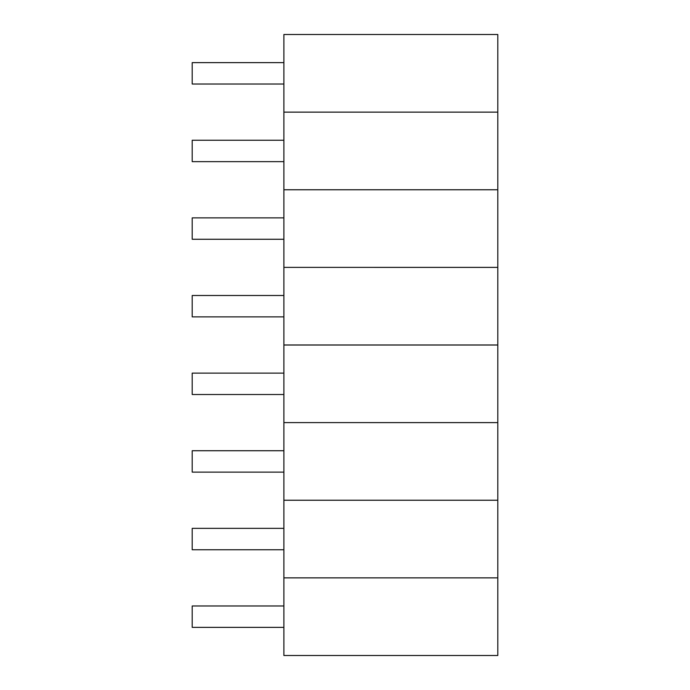 <?xml version="1.0" encoding="UTF-8"?>
<svg xmlns="http://www.w3.org/2000/svg" width="690" height="690" viewBox="0 0 690 690"><rect width="100%" height="100%" fill="white"/><g stroke="black" fill="none" stroke-linecap="round" stroke-linejoin="round"><path stroke-width="1.03" d="M283.883 577.849L497.8 577.849L497.8 655.5L283.883 655.5L283.883 577.849M283.883 627.374L192.2 627.374L192.2 605.975L283.883 605.975M283.883 500.224L497.8 500.224L497.8 577.875L283.883 577.875L283.883 500.224M283.883 549.749L192.2 549.749L192.2 528.359L283.883 528.359M283.883 422.608L497.8 422.608L497.8 500.259L283.883 500.259L283.883 422.608L497.8 422.634L497.8 344.983L283.883 344.983L283.883 422.634M283.883 472.124L192.2 472.124L192.2 450.734L283.883 450.734M283.883 394.507L192.2 394.507L192.2 373.118L283.883 373.118M283.883 267.366L497.8 267.366L497.8 345.017L283.883 345.017L283.883 267.366L497.8 267.392L497.8 189.741L283.883 189.741L283.883 267.392M283.883 316.882L192.2 316.882L192.2 295.493L283.883 295.493M283.883 239.266L192.2 239.266L192.2 217.876L283.883 217.876M283.883 112.125L497.8 112.125L497.8 189.776L283.883 189.776L283.883 112.125M283.883 161.641L192.2 161.641L192.2 140.251L283.883 140.251M283.883 34.5L497.8 34.5L497.8 112.151L283.883 112.151L283.883 34.5M283.883 84.025L192.2 84.025L192.2 62.626L283.883 62.626"/></g></svg>

